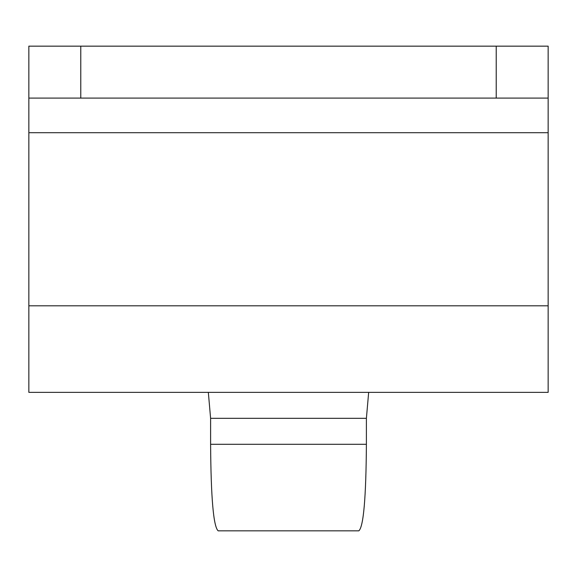 <?xml version="1.0" encoding="UTF-8"?>
<svg xmlns="http://www.w3.org/2000/svg" width="577" height="577" viewBox="0 0 577 577"><rect width="100%" height="100%" fill="white"/><g stroke="black" fill="none" stroke-linecap="round" stroke-linejoin="round"><path stroke-width="0.87" d="M548.15 46.16L28.85 46.16L28.85 98.09L548.15 98.09L548.15 46.16M28.85 98.09L28.85 392.36L548.15 392.36L548.15 98.09M358.822 530.84L218.178 530.84C213.483 526.866 210.958 498.016 210.605 444.29L366.395 444.29C366.042 498.016 363.517 526.866 358.822 530.84L218.178 530.84C213.483 526.866 210.958 498.016 210.605 444.29L210.605 418.325L208.333 392.36M366.395 444.29L366.395 418.325L210.605 418.325M368.667 392.36L366.395 418.325M496.22 98.09L496.22 46.16M80.78 46.16L80.78 98.09M28.85 305.81L548.15 305.81M548.15 132.71L28.85 132.71"/></g></svg>
